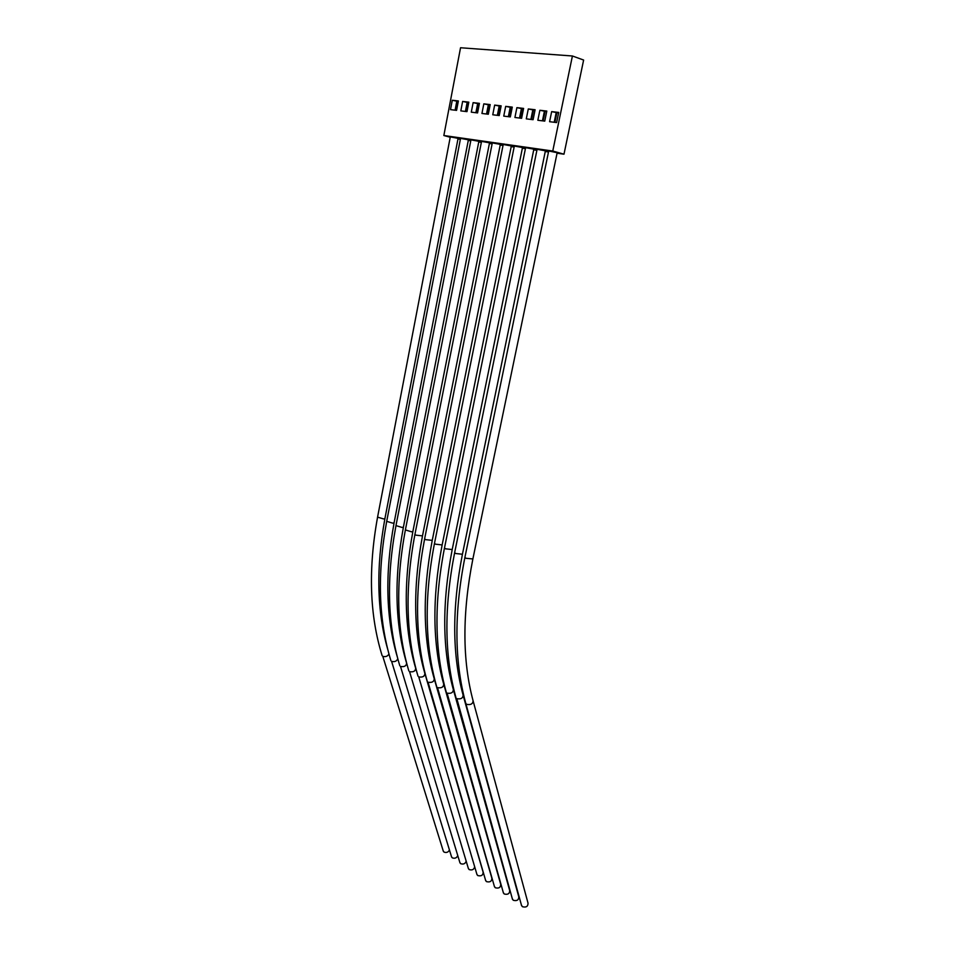 <?xml version="1.0" encoding="UTF-8"?>
<svg xmlns="http://www.w3.org/2000/svg" width="955" height="955" viewBox="0 0 955 955"><rect width="100%" height="100%" fill="white"/><g stroke="black" fill="none" stroke-linecap="round" stroke-linejoin="round"><path stroke-width="1.43" d="M473.25 701.388L528.055 903.227C527.972 906.522 526.086 907.68 522.421 906.701L521.442 905.149M464.906 557.398C453.983 612.788 454.282 661.469 465.813 703.477L466.673 704.348C470.708 705.112 472.844 703.942 473.107 700.827C462.28 660.55 462.196 613.289 472.856 559.045L557.171 152.716L548.707 150.974L464.918 557.314L465.956 558.281L472.88 558.962M456.788 138.093L450.294 136.899L377.571 517.133L383.576 518.935L384.913 518.613L458.054 138.547L456.788 138.093M449.423 849.986C448.253 852.302 446.451 852.994 443.991 852.075L443.216 850.881M467.114 139.573L460.549 138.368L386.703 521.335L392.768 523.173L394.093 522.827L468.368 140.015L467.114 139.573M457.743 855.585C456.681 858.008 454.843 858.76 452.264 857.841L451.464 856.599M477.607 141.077L470.958 139.86L395.979 525.596L402.103 527.458L403.416 527.112L478.849 141.519L477.607 141.077M466.171 861.219C465.228 863.786 463.39 864.597 460.644 863.666L459.821 862.401M488.256 142.593L481.547 141.376L405.386 529.93L411.569 531.816L412.882 531.469L489.485 143.035L488.256 142.593M474.671 866.806C473.978 869.587 472.128 870.506 469.132 869.563L468.296 868.262M499.083 144.145L492.303 142.904L414.948 534.323L415.843 535.146L422.492 535.886L500.301 144.587L499.083 144.145M425.035 674.015L483.135 872.213C483.039 875.317 481.236 876.427 477.727 875.556L476.867 874.219M510.089 145.721L503.225 144.468L424.641 538.775L425.56 539.635L432.245 540.375L511.295 146.151L510.089 145.721M434.382 679.327L491.873 878.266C491.777 881.381 489.963 882.504 486.441 881.608L485.558 880.235M521.275 147.321L514.339 146.055L434.501 543.311L435.444 544.183L442.141 544.935L522.469 147.75L521.275 147.321M443.872 684.723L500.73 884.378C500.635 887.529 498.808 888.663 495.263 887.744L494.368 886.336M532.651 148.944L525.62 147.679L444.505 547.907L445.472 548.803L452.204 549.555L533.821 149.374L532.651 148.944M453.506 690.19L509.695 890.585C509.612 893.773 507.774 894.895 504.204 893.976L503.285 892.519M544.219 150.592L537.104 149.314L454.664 552.587L455.654 553.506L462.423 554.258L545.365 151.021L544.219 150.592M463.271 695.753L518.792 896.876C518.708 900.088 516.858 901.222 513.265 900.279L512.334 898.786M551.56 151.284L554.521 151.905M548.695 151.033L547.502 150.699L549.006 150.914M539.718 149.589L542.882 150.257M537.092 149.386L535.839 149.04L537.438 149.267M528.187 147.941L531.314 148.598M525.608 147.739L524.367 147.404L525.942 147.619M516.846 146.33L519.95 146.975M514.315 146.127L513.086 145.793L514.638 146.008M505.684 144.73L508.764 145.375M503.213 144.539L501.996 144.205L503.512 144.42M494.702 143.166L497.77 143.811M492.279 142.975L491.073 142.641L492.565 142.856M483.91 141.627L486.943 142.259M481.535 141.447L480.329 141.113L481.798 141.328M473.274 140.11L476.282 140.743M470.946 139.931L469.753 139.609L471.209 139.812M462.817 138.618L465.801 139.239M460.537 138.439L459.355 138.117L460.776 138.32M452.515 137.15L455.487 137.771M450.283 136.971L449.113 136.661L450.509 136.863M457.97 138.988L460.358 139.323M468.284 140.469L470.779 140.827M478.753 141.973L481.356 142.343M489.402 143.489L492.112 143.883M500.205 145.041L503.034 145.447M511.2 146.628L514.136 147.046M522.373 148.228L525.429 148.67M533.726 149.851L536.901 150.317M545.269 151.511L548.504 151.976M557.075 153.206L563.987 154.197L583.624 60.046L572.415 55.987L460.549 47.75L443.848 135.526L552.766 151.033L563.987 154.197M443.848 135.526L450.223 137.257M556.956 152.585L558.389 152.991L557.159 152.812M545.09 150.878L546.63 151.308L545.353 151.117M533.535 149.219L535.075 149.649L533.809 149.469M522.17 147.595L523.71 148.025L522.445 147.846M510.985 145.996L512.525 146.425L511.271 146.246M499.978 144.42L501.53 144.85L500.289 144.671M489.151 142.868L490.703 143.298L489.473 143.119M552.766 151.033L572.415 55.987M468.81 102.149L462.626 101.433L460.811 110.887L466.983 111.639L468.81 102.149M479.422 103.355L473.131 102.639L471.293 112.165L477.56 112.929L479.422 103.355M490.202 104.596L483.815 103.856L481.941 113.466L488.303 114.242L490.202 104.596M501.148 105.85L494.654 105.098L492.756 114.779L499.226 115.567L501.148 105.85M512.286 107.115L505.684 106.363L503.751 116.116L510.328 116.916L512.286 107.115M523.603 108.416L516.894 107.64L514.924 117.477L521.609 118.301L523.603 108.416M535.11 109.73L528.294 108.954L526.289 118.862L533.093 119.697L535.11 109.73M546.809 111.067L539.873 110.279L537.844 120.27L544.756 121.118L546.809 111.067M558.711 112.427L551.656 111.628L549.591 121.703L556.622 122.562L558.711 112.427M458.376 100.955L452.288 100.251L450.497 109.634L456.574 110.374L458.376 100.955M558.591 113.012L551.656 111.628M554.903 122.347L556.801 113.096M546.69 111.639L539.873 110.279M543.132 120.915L545.019 111.735M534.991 110.303L528.294 108.954M531.577 119.506L533.415 110.398M523.483 108.977L516.894 107.64M520.2 118.122L522.015 109.085M512.167 107.676L505.684 106.363M509.015 116.761L510.794 107.796M501.041 106.399L494.654 105.098M497.997 115.424L499.763 106.53M490.082 105.146L483.815 103.856M487.169 114.099L488.9 105.277M479.315 103.904L473.131 102.639M476.509 112.797L478.216 104.047M468.714 102.686L462.626 101.433M466.028 111.52L467.699 102.842M458.269 101.493L452.288 100.251M455.702 110.267L457.35 101.648M456.741 101.576L455.093 110.195M467.079 102.77L465.407 111.449M477.584 103.976L475.888 112.726M488.268 105.205L486.537 114.027M499.119 106.459L497.352 115.34M510.137 107.724L508.358 116.677M521.346 109.013L519.532 118.038M532.735 110.326L530.896 119.423M544.326 111.651L542.452 120.831M556.108 113.012L554.198 122.264M388.948 653.972C387.682 656.3 385.629 657.088 382.8 656.348L443.359 851.347M384.925 518.529L384.913 518.613C375.936 567.927 376.903 611.618 387.826 649.698M397.793 658.771C396.707 661.242 394.642 662.113 391.598 661.373L451.62 857.089M394.117 522.755L394.093 522.827C384.793 573.609 385.88 618.351 397.352 657.064M403.44 527.041L403.416 527.112C393.89 578.742 394.952 624.092 406.603 663.164C406.317 666.005 404.287 667.115 400.515 666.471L459.976 862.89M412.894 531.386L412.882 531.469C403.201 583.457 404.144 629.07 415.688 668.309C415.401 671.186 413.36 672.308 409.564 671.652L468.451 868.775M422.504 535.803L422.492 535.886C412.656 588.232 413.455 634.12 424.891 673.538C424.617 676.45 422.564 677.561 418.744 676.892L477.023 874.732M432.257 540.291L432.245 540.375C422.253 593.091 422.922 639.241 434.25 678.838C433.976 681.775 431.911 682.909 428.055 682.216L485.725 880.773M442.165 544.851L442.141 544.935C431.994 598.021 432.52 644.446 443.729 684.222C443.466 687.194 441.389 688.328 437.509 687.624L494.523 886.885M452.216 549.471L452.204 549.555C441.89 603.035 442.272 649.734 453.362 689.677C453.1 692.685 451.011 693.819 447.095 693.103L503.452 893.08M462.435 554.175L462.423 554.258C451.93 608.12 452.169 655.106 463.127 695.216C462.877 698.26 460.776 699.406 456.836 698.666L512.489 899.359M406.746 663.618L407.021 664.549M415.819 668.775L417.347 673.896M454.64 552.67C443.896 607.655 444.35 656.037 456.013 697.83M444.481 547.991C433.916 602.593 434.513 650.701 446.295 692.291M434.477 543.395C424.08 597.615 424.832 645.437 436.733 686.836M424.629 538.859C414.386 592.721 415.282 640.244 427.303 681.452M414.924 534.406C404.848 587.886 405.875 635.135 418.004 676.152M405.374 530.001C395.454 583.123 396.612 630.109 408.847 670.935M395.967 525.68C386.202 578.444 387.479 625.143 399.823 665.778M386.691 521.406C377.07 573.824 378.49 620.249 390.917 660.705M377.559 517.204C368.093 569.276 369.621 615.438 382.143 655.703M465.813 703.477L521.609 905.734"/></g></svg>
